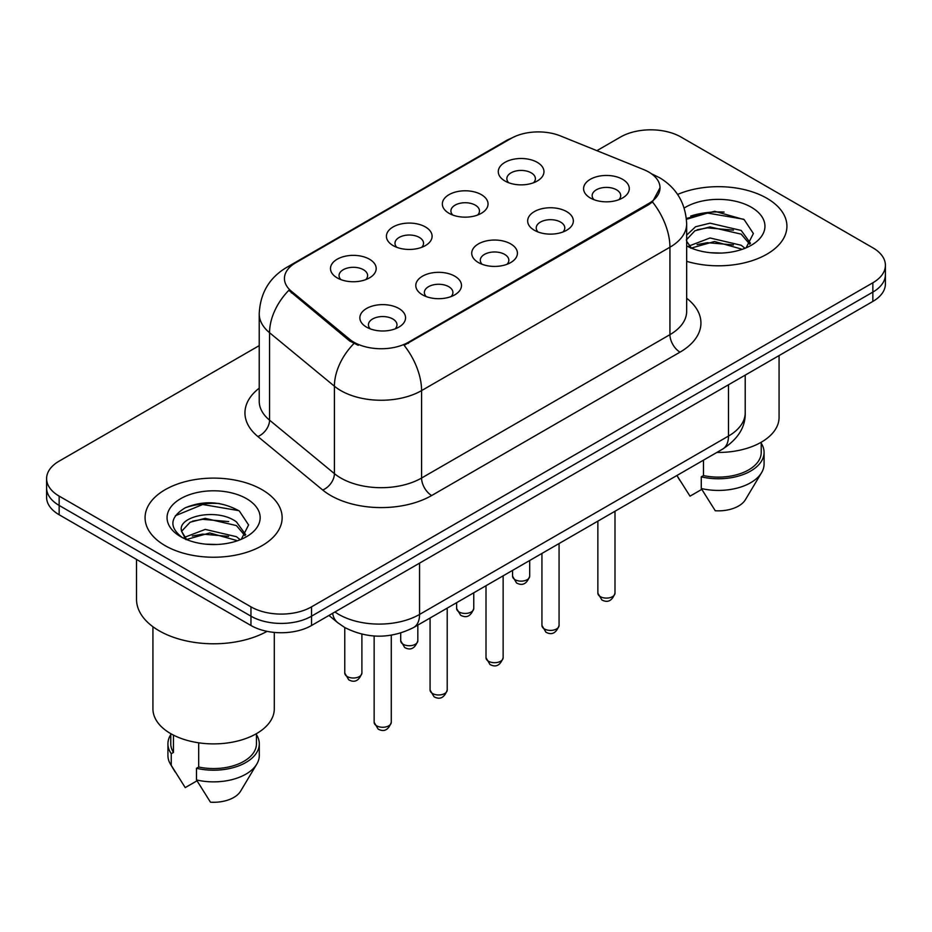 <?xml version="1.0" encoding="UTF-8"?>
<svg xmlns="http://www.w3.org/2000/svg" width="932" height="932" viewBox="0 0 932 932"><rect width="100%" height="100%" fill="white"/><g stroke="black" fill="none" stroke-linecap="round" stroke-linejoin="round"><path stroke-width="1.4" d="M449.038 213.3L449.038 213.3A22.846 13.188 180 0 1 449.038 194.648A22.846 13.188 180 0 1 481.343 194.648A22.846 13.188 180 0 1 481.343 213.3A22.846 13.188 180 0 1 449.038 213.3M477.603 215.047A14.283 8.248 0 0 0 479.467 210.97A14.283 8.248 0 0 0 475.285 205.133A14.283 8.248 0 0 0 459.732 203.351A14.283 8.248 0 0 0 450.913 210.97A14.283 8.248 0 0 0 452.789 215.047M393.106 245.594L393.106 245.594A22.846 13.188 180 0 1 393.106 226.942A22.846 13.188 180 0 1 425.411 226.942A22.846 13.188 180 0 1 425.411 245.594A22.846 13.188 180 0 1 393.106 245.594M421.672 247.341A14.283 8.248 0 0 0 423.536 243.252A14.283 8.248 0 0 0 419.353 237.427A14.283 8.248 0 0 0 403.801 235.645A14.283 8.248 0 0 0 394.982 243.252A14.283 8.248 0 0 0 396.857 247.341M337.174 277.876L337.174 277.876A22.846 13.188 180 0 1 337.174 259.224A22.846 13.188 180 0 1 369.491 259.224A22.846 13.188 180 0 1 369.491 277.876A22.846 13.188 180 0 1 337.174 277.876M365.74 279.623A14.283 8.248 0 0 0 367.616 275.546A14.283 8.248 0 0 0 363.433 269.721A14.283 8.248 0 0 0 347.869 267.938A14.283 8.248 0 0 0 339.05 275.546A14.283 8.248 0 0 0 340.926 279.623M504.969 181.006L504.969 181.006A22.846 13.188 180 0 1 504.969 162.354A22.846 13.188 180 0 1 537.275 162.354A22.846 13.188 180 0 1 537.275 181.006A22.846 13.188 180 0 1 504.969 181.006M533.523 182.754A14.283 8.248 0 0 0 535.399 178.676A14.283 8.248 0 0 0 531.217 172.851A14.283 8.248 0 0 0 515.664 171.057A14.283 8.248 0 0 0 506.845 178.676A14.283 8.248 0 0 0 508.721 182.754M534.351 230.262L534.351 230.262A22.846 13.188 180 0 1 534.351 211.611A22.846 13.188 180 0 1 566.656 211.611A22.846 13.188 180 0 1 566.656 230.262A22.846 13.188 180 0 1 534.351 230.262M562.905 232.01A14.283 8.248 0 0 0 564.78 227.932A14.283 8.248 0 0 0 560.598 222.096A14.283 8.248 0 0 0 545.034 220.313A14.283 8.248 0 0 0 536.226 227.932A14.283 8.248 0 0 0 538.09 232.01M478.419 262.556L478.419 262.556A22.846 13.188 180 0 1 478.419 243.904A22.846 13.188 180 0 1 510.724 243.904A22.846 13.188 180 0 1 510.724 262.556A22.846 13.188 180 0 1 478.419 262.556M506.973 264.304A14.283 8.248 0 0 0 508.849 260.214A14.283 8.248 0 0 0 504.666 254.389A14.283 8.248 0 0 0 489.102 252.607A14.283 8.248 0 0 0 480.295 260.214A14.283 8.248 0 0 0 482.17 264.304M422.487 294.838L422.487 294.838A22.846 13.188 180 0 1 422.487 276.187A22.846 13.188 180 0 1 454.793 276.187A22.846 13.188 180 0 1 454.793 294.838A22.846 13.188 180 0 1 422.487 294.838M451.041 296.586A14.283 8.248 0 0 0 452.917 292.508A14.283 8.248 0 0 0 448.735 286.683A14.283 8.248 0 0 0 433.182 284.889A14.283 8.248 0 0 0 424.363 292.508A14.283 8.248 0 0 0 426.239 296.586M366.556 327.132L366.556 327.132A22.846 13.188 180 0 1 366.556 308.48A22.846 13.188 180 0 1 398.861 308.48A22.846 13.188 180 0 1 398.861 327.132A22.846 13.188 180 0 1 366.556 327.132M395.121 328.88A14.283 8.248 0 0 0 396.985 324.802A14.283 8.248 0 0 0 392.803 318.977A14.283 8.248 0 0 0 377.25 317.183A14.283 8.248 0 0 0 368.431 324.802A14.283 8.248 0 0 0 370.307 328.88M590.282 197.968L590.282 197.968A22.846 13.188 180 0 1 590.282 179.317A22.846 13.188 180 0 1 622.588 179.317A22.846 13.188 180 0 1 622.588 197.968A22.846 13.188 180 0 1 590.282 197.968M618.836 199.716A14.283 8.248 0 0 0 620.712 195.638A14.283 8.248 0 0 0 616.53 189.813A14.283 8.248 0 0 0 600.965 188.019A14.283 8.248 0 0 0 592.158 195.638A14.283 8.248 0 0 0 594.022 199.716M643.581 169.542A38.55 22.252 180 0 1 648.73 172.036A38.55 22.252 180 0 1 660.019 187.763A38.55 22.252 180 0 1 648.73 203.502L408.449 342.23A38.55 22.252 180 0 1 349.617 339.26L291.413 291.262A38.55 22.252 180 0 1 284.435 278.493A38.55 22.252 180 0 1 295.735 262.754L511.086 138.425A38.55 22.252 180 0 1 560.458 135.932L643.581 169.542M766.85 198.26A68.537 39.563 0 0 0 677.611 194.439A68.537 39.563 0 0 1 766.85 198.26A68.537 39.563 0 0 1 786.923 226.243A68.537 39.563 0 0 0 766.85 198.26M262.067 489.696A68.537 39.563 0 0 0 187.379 481.122A68.537 39.563 0 0 0 145.077 517.668A68.537 39.563 0 0 0 165.15 545.651A68.537 39.563 0 0 0 239.839 554.225A68.537 39.563 0 0 0 282.14 517.668A68.537 39.563 0 0 0 262.067 489.696A68.537 39.563 0 0 0 187.379 481.122A68.537 39.563 0 0 0 145.077 517.668A68.537 39.563 0 0 0 165.15 545.651A68.537 39.563 0 0 0 239.839 554.225A68.537 39.563 0 0 0 282.14 517.668A68.537 39.563 0 0 0 262.067 489.696M660.019 187.763L652.47 201.941L648.73 204.656L404.115 345.329A49.967 28.845 60 0 1 421.579 390.601A57.108 32.97 180 0 1 340.809 390.601A57.108 32.97 180 0 1 334.413 386.209L269.558 332.724A57.108 32.97 180 0 1 259.224 313.816L259.224 401.238A57.108 32.97 0 0 0 269.558 420.157L334.413 473.631A57.108 32.97 0 0 0 340.809 478.034A57.108 32.97 0 0 0 421.579 478.034L669.933 334.658A57.108 32.97 0 0 0 686.663 311.335L686.663 223.901A57.108 32.97 180 0 1 669.933 247.225A49.967 28.845 -120 0 0 652.47 201.941M259.224 345.621L59.147 461.13A42.837 24.733 0 0 0 46.6 478.617L46.6 497.269A42.837 24.733 0 0 0 59.147 514.755L250.964 625.5L250.964 616.18A42.837 24.733 0 0 0 311.533 616.18L872.853 292.1A42.837 24.733 0 0 0 885.4 274.614A42.837 24.733 0 0 1 872.853 292.1L311.533 616.18A42.837 24.733 0 0 1 250.964 616.18L59.147 505.435L250.964 616.18L250.964 606.848A42.837 24.733 0 0 0 311.533 606.848L872.853 282.78A42.837 24.733 0 0 0 885.4 265.294A42.837 24.733 0 0 0 872.853 247.807L681.036 137.062A42.837 24.733 0 0 0 620.467 137.062L596.899 150.669M46.6 487.949A42.837 24.733 0 0 0 59.147 505.435A42.837 24.733 0 0 1 46.6 487.949M358.272 345.329L349.617 340.949L288.815 290.318A49.967 33.424 129.5 0 0 269.558 332.724L269.558 420.157A14.283 9.553 -50.5 0 1 257.861 436.537A71.391 41.218 180 0 1 259.224 388.166M686.663 261.31A68.537 39.563 0 0 0 786.923 226.243A68.537 39.563 0 0 1 686.663 261.31M46.6 478.617A42.837 24.733 0 0 0 59.147 496.104L250.964 606.848M219.323 503.513A57.108 32.97 0 0 0 185.899 507.497M724.106 212.088A57.108 32.97 0 0 0 690.682 216.061M250.964 625.5A42.837 24.733 0 0 0 311.533 625.5L872.853 301.432A42.837 24.733 0 0 0 885.4 283.945L885.4 265.294M716.859 452.439A60.673 35.032 0 0 0 779.07 417.42L779.07 355.581M710.592 252.735L721.473 253.061M689.249 245.908L710.033 237.975L741.208 245.267L744.994 248.296M690.775 248.227L714.506 241.505L741.208 248.972M686.663 241.295L691.451 248.157M686.663 235.12L695.563 226.756L710.033 223.167L741.208 230.46L750.481 243.275M686.313 239.943L694.923 230.775L709.974 226.919L741.208 234.153L749.759 244.231M686.663 245.908A46.553 26.877 0 0 0 751.308 245.244A46.553 26.877 0 0 0 751.308 207.23A46.553 26.877 0 0 0 684.193 208.011M746.089 247.842L753.382 233.524L744.155 219.626L714.751 211.296L686.371 218.449M677.051 475.681L690.006 496.173L701.773 489.382M703.474 460.175L703.474 475.576A42.837 24.733 0 0 0 761.223 452.393L761.223 442.234M703.474 475.576L701.272 476.846L701.272 488.508L715.252 510.748A28.554 16.485 0 0 0 745.379 499.738L761.572 472.664A45.691 26.376 0 0 0 764.077 464.054L764.077 452.393A45.691 26.376 0 0 0 761.223 443.213M701.272 488.508A45.691 26.376 0 0 0 761.572 472.664M701.272 476.846A45.691 26.376 0 0 0 764.077 452.393M686.453 219.3L707.493 213.067L743.526 219.195M697.241 229.738L707.493 227.874L733.449 230.146M697.113 244.58L707.493 242.681L733.402 244.941M689.063 245.675L689.855 245.302M136.515 559.421L136.515 599.276A77.1 44.515 0 0 0 159.092 630.754A77.1 44.515 0 0 0 267.065 631.348M152.93 626.735L152.93 708.856A60.673 35.032 0 0 0 170.707 733.624A60.673 35.032 0 0 0 236.833 741.22A60.673 35.032 0 0 0 274.288 708.856L274.288 632.42M205.809 544.172L216.69 544.486M184.466 537.345L205.25 529.411L236.437 536.704L240.211 539.733M185.992 539.651L209.723 532.941L236.437 540.409M181.332 529.516L181.495 531.147L186.668 539.593M181.379 530.425C178.082 516.107 217.366 507.649 236.437 521.897L245.699 534.7M181.53 531.38L190.14 522.211L205.191 518.343L236.425 525.59L244.976 535.667M241.306 539.279L248.599 524.961L239.373 511.051C221.688 501.206 203.572 500.158 185.049 507.905C169.857 517.283 168.902 527.151 182.183 537.484L182.346 537.589M246.526 498.667A46.553 26.877 0 0 0 180.691 498.667A46.553 26.877 0 0 0 180.691 536.681A46.553 26.877 0 0 0 246.526 536.681A46.553 26.877 0 0 0 246.526 498.667M170.777 733.67L170.777 743.829A42.837 24.733 0 0 0 173.457 752.439L173.457 735.127M170.777 734.649A45.691 26.376 0 0 0 167.923 743.829L167.923 755.491A45.691 26.376 0 0 0 170.428 764.1A45.691 26.376 0 0 0 171.255 765.37L185.223 787.61L197.001 780.818M171.255 765.37L171.255 753.708L173.457 752.439M167.923 743.829A45.691 26.376 0 0 0 171.255 753.708M185.911 539.616L181.495 531.147M198.691 742.816L198.691 767.013A42.837 24.733 0 0 0 256.44 743.829L256.44 733.67M198.691 767.013L196.489 768.283L196.489 779.944L210.469 802.184A28.554 16.485 0 0 0 240.596 791.175L256.789 764.1A45.691 26.376 0 0 0 259.294 755.491L259.294 743.829A45.691 26.376 0 0 0 256.44 734.649M196.489 779.944A45.691 26.376 0 0 0 256.789 764.1M196.489 768.283A45.691 26.376 0 0 0 259.294 743.829M175.379 515.722L202.71 504.503L238.743 510.631M192.458 521.174L202.71 519.31L228.666 521.582M192.33 536.017L202.71 534.118L228.631 536.378M184.28 537.112L185.072 536.739M408.449 342.23L408.449 343.372M349.617 339.26L349.617 340.949M291.413 291.262L291.413 292.951M648.73 203.502L648.73 204.656M431.679 495.521A14.283 8.248 60 0 1 421.579 478.034L421.579 390.601L669.933 247.225L669.933 334.658A14.283 8.248 60 0 0 680.022 352.145L431.679 495.521A71.391 41.218 180 0 1 330.72 495.521A71.391 41.218 180 0 1 322.717 490.022L257.861 436.537M686.663 223.901C685.696 203.374 676.667 187.973 659.588 177.721L652.377 174.202A49.967 23.405 112 0 0 651.701 173.958M291.483 265.678A49.967 28.845 -120 0 0 286.299 267.624C269.22 277.876 260.191 293.277 259.224 313.816M286.299 267.624L506.88 140.266A49.967 28.845 60 0 1 510.666 138.67M353.88 343.593A49.967 33.424 129.5 0 0 334.413 386.209L334.413 473.631A14.283 9.553 -50.5 0 1 322.717 490.022M686.663 298.263A71.391 41.218 180 0 1 680.022 352.145M311.533 606.848L311.533 625.5M872.853 282.78L872.853 301.432M59.147 496.104L59.147 514.755M334.961 611.986A57.108 32.97 0 0 0 338.794 614.433A57.108 32.97 0 0 0 419.563 614.433L728.486 436.071A57.108 32.97 0 0 0 745.216 412.76C745.635 426.926 738.086 439.054 722.568 449.142L413.645 627.504A28.554 16.485 60 0 0 419.563 614.433L419.563 563.138M728.486 384.776L728.486 436.071A28.554 16.485 60 0 1 722.568 449.142M332.642 613.314A28.554 19.094 129.5 0 0 337.617 622.599L328.949 615.446M614.992 593.16C612.173 600.86 607.792 603.121 601.851 599.928L597.866 593.16A8.563 4.951 0 0 0 600.371 596.655A8.563 4.951 0 0 0 609.714 597.727A8.563 4.951 0 0 0 614.992 593.16L614.992 511.249M515.07 579.692A8.563 4.951 0 0 0 524.401 580.764A8.563 4.951 0 0 0 529.691 576.197C526.871 583.898 522.491 586.158 516.538 582.966L512.553 576.197A8.563 4.951 0 0 0 515.07 579.692M559.072 625.454C556.241 633.154 551.861 635.414 545.919 632.211L541.935 625.454A8.563 4.951 0 0 0 544.439 628.949A8.563 4.951 0 0 0 553.783 630.02A8.563 4.951 0 0 0 559.072 625.454L559.072 543.542M503.14 657.736C500.321 665.448 495.929 667.696 489.987 664.504L486.003 657.736A8.563 4.951 0 0 0 488.508 661.242A8.563 4.951 0 0 0 497.851 662.314A8.563 4.951 0 0 0 503.14 657.736L503.14 575.836M447.209 690.029C444.389 697.73 440.009 699.99 434.067 696.798L430.071 690.029A8.563 4.951 0 0 0 432.588 693.524A8.563 4.951 0 0 0 441.919 694.596A8.563 4.951 0 0 0 447.209 690.029L447.209 608.13M391.277 722.323C388.458 730.024 384.077 732.284 378.136 729.092L374.14 722.323A8.563 4.951 0 0 0 376.656 725.818A8.563 4.951 0 0 0 385.988 726.89A8.563 4.951 0 0 0 391.277 722.323L391.277 635.205M459.138 611.986A8.563 4.951 0 0 0 468.47 613.058A8.563 4.951 0 0 0 473.759 608.491C470.94 616.192 466.559 618.452 460.618 615.248L456.622 608.491A8.563 4.951 0 0 0 459.138 611.986M403.207 644.28A8.563 4.951 0 0 0 412.538 645.352A8.563 4.951 0 0 0 417.827 640.773C415.008 648.486 410.628 650.734 404.686 647.542L400.702 640.773A8.563 4.951 0 0 0 403.207 644.28M347.275 676.562A8.563 4.951 0 0 0 356.607 677.634A8.563 4.951 0 0 0 361.896 673.067C359.076 680.779 354.696 683.028 348.754 679.836L344.77 673.067A8.563 4.951 0 0 0 347.275 676.562M506.88 140.266L516.048 136.002M652.377 174.202L651.619 173.9M413.645 627.504C390.671 639.049 367.686 639.049 344.712 627.504L337.617 622.599M745.216 412.76L745.216 375.118M597.866 593.16L597.866 521.139M529.691 576.197L529.691 560.505M512.553 576.197L512.553 570.396M541.935 625.454L541.935 553.433M486.003 657.736L486.003 585.727M430.071 690.029L430.071 618.021M374.14 722.323L374.14 635.997M473.759 608.491L473.759 592.799M456.622 608.491L456.622 602.689M417.827 640.773L417.827 625.092M400.702 640.773L400.702 633.049M361.896 673.067L361.896 634.191M344.77 673.067L344.77 627.539M679.847 480.423L676.912 475.506M175.065 771.847L170.428 764.1"/></g></svg>
